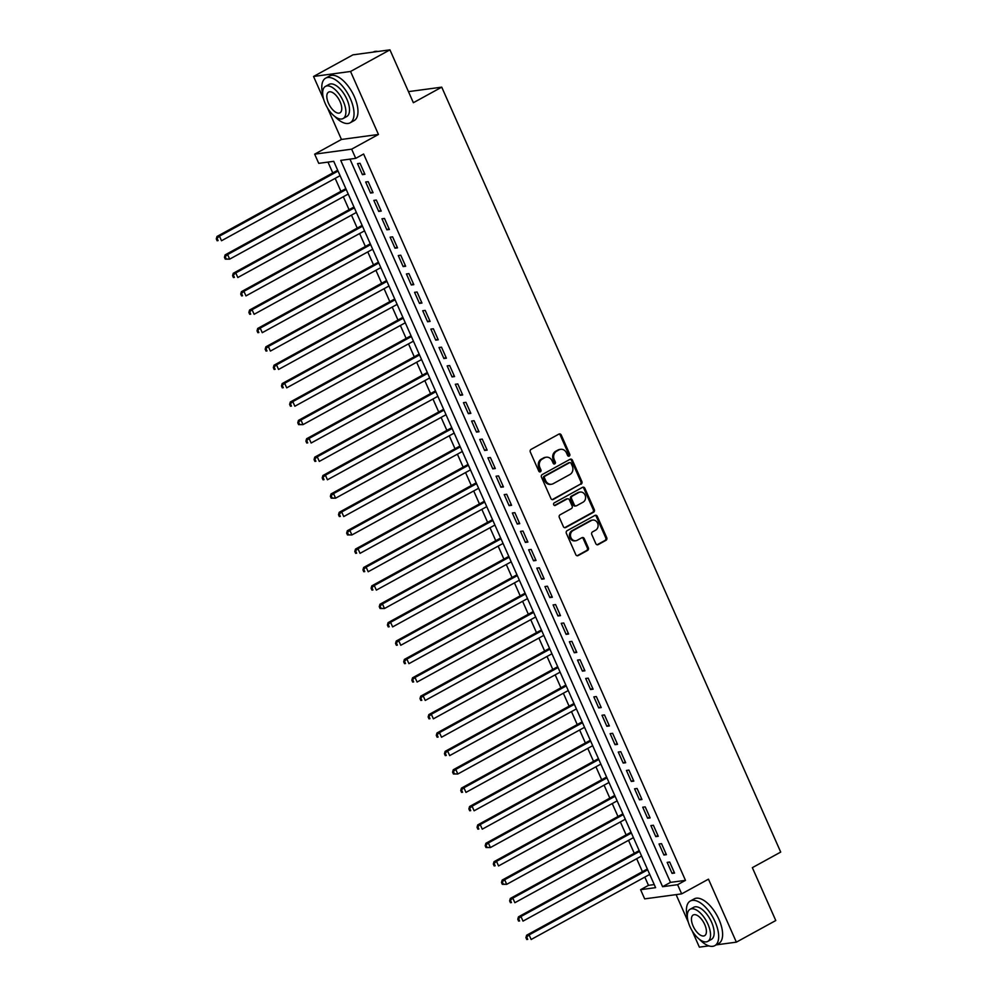 <?xml version="1.0" encoding="UTF-8"?>
<svg xmlns="http://www.w3.org/2000/svg" width="997" height="997" viewBox="0 0 997 997"><rect width="100%" height="100%" fill="white"/><g stroke="black" fill="none" stroke-linecap="round" stroke-linejoin="round"><path stroke-width="1.5" d="M569.237 456.09A1.396 1.221 82.3 0 0 569.761 454.233L561.261 435.053A1.994 1.732 82.3 0 0 558.918 434.094L531.065 449.385A1.994 1.732 82.3 0 0 530.317 452.04L538.816 471.207A1.396 1.221 82.3 0 0 540.985 470.023L539.888 467.543A6.393 5.558 82.3 0 1 542.281 459.044L544.599 457.773A6.393 5.558 82.3 0 1 546.294 457.212A6.393 5.558 82.3 0 1 552.101 460.838L553.21 463.318A1.396 1.221 82.3 0 0 555.366 462.122L554.27 459.642A6.393 5.558 82.3 0 1 556.662 451.155L558.981 449.884A6.393 5.558 82.3 0 1 560.688 449.311A6.393 5.558 82.3 0 1 566.495 452.937L567.592 455.417A1.396 1.221 82.3 0 0 569.237 456.09M568.34 456.152A1.396 1.221 82.3 0 0 568.764 454.37L560.264 435.19A1.994 1.732 82.3 0 0 558.956 434.081M539.576 471.942A1.396 1.221 82.3 0 0 539.988 470.16L538.891 467.68L539.888 467.543M553.958 464.054A1.396 1.221 82.3 0 0 554.369 462.259L553.273 459.779L554.27 459.642M595.82 543.652A1.994 1.732 82.3 0 0 598.175 544.611L605.989 540.312A1.994 1.732 82.3 0 0 606.724 537.67L597.29 516.371A1.994 1.732 82.3 0 0 594.947 515.412L567.106 530.691A1.994 1.732 82.3 0 0 566.358 533.345L575.792 554.644A1.994 1.732 82.3 0 0 578.135 555.603L587.569 550.419A1.994 1.732 82.3 0 0 588.317 547.764L584.279 538.654A1.994 1.732 82.3 0 0 581.936 537.695L577.251 540.262A5.346 4.649 82.3 0 1 575.83 540.735A5.346 4.649 82.3 0 1 570.683 536.897A5.346 4.649 82.3 0 1 572.976 530.603L591.308 520.546A5.346 4.649 82.3 0 1 592.729 520.073A5.346 4.649 82.3 0 1 597.876 523.911A5.346 4.649 82.3 0 1 595.583 530.205L592.53 531.887A1.994 1.732 82.3 0 0 591.782 534.529L595.82 543.652M677.599 884.688L681.674 893.873L644.673 898.87L640.597 889.685L655.602 887.654L333.733 161.327L318.728 163.346L314.666 154.161L351.654 149.164L355.73 158.349L340.737 160.38L662.594 886.707L677.599 884.688L685.475 880.363L363.618 154.024L355.73 158.349M389.939 49.85L350.545 71.472L313.544 76.47L352.938 54.847L389.939 49.85L413.369 102.716L441.733 87.15L780.713 852.086L752.349 867.664L775.778 920.53L736.372 942.153L708.468 879.167L681.674 893.873M327.452 107.863L341.448 139.455L378.449 134.458L350.545 71.472M378.449 134.458L351.654 149.164M581.114 484.181A1.994 1.732 82.3 0 0 581.862 481.526L572.415 460.228A1.994 1.732 82.3 0 0 570.072 459.281L542.231 474.56A1.994 1.732 82.3 0 0 541.483 477.214L550.917 498.512A1.994 1.732 82.3 0 0 553.26 499.472L580.104 484.318A1.994 1.732 82.3 0 0 580.852 481.663L571.418 460.365A1.994 1.732 82.3 0 0 570.11 459.256M584.853 488.293L594.287 509.592A1.994 1.732 82.3 0 1 593.551 512.246L565.698 527.538A1.994 1.732 82.3 0 1 563.355 526.578L559.317 517.468A1.994 1.732 82.3 0 1 560.065 514.813L571.356 508.607A1.994 1.732 82.3 0 0 572.104 505.953L569.424 499.908A1.994 1.732 82.3 0 0 567.081 498.961L555.317 505.404A1.396 1.221 82.3 0 1 554.195 502.887L582.51 487.346A1.994 1.732 82.3 0 1 584.853 488.293L583.856 488.43L593.29 509.729L594.287 509.592M692.092 930.737L699.371 947.15L708.817 945.879M716.232 944.869L736.372 942.153M364.914 174.313L360.029 163.284L357.524 163.62L362.422 174.649L364.914 174.313M373.065 192.708L368.18 181.666L365.675 182.002L370.572 193.044L373.065 192.708M381.215 211.09L376.33 200.061L373.825 200.397L378.71 211.426L381.215 211.09M389.366 229.484L384.481 218.443L381.976 218.779L386.861 229.821L389.366 229.484M397.516 247.867L392.619 236.837L390.126 237.174L395.011 248.203L397.516 247.867M405.667 266.261L400.769 255.22L398.277 255.556L403.162 266.598L405.667 266.261M413.805 284.644L408.92 273.614L406.415 273.951L411.312 284.98L413.805 284.644M421.955 303.038L417.07 291.996L414.565 292.333L419.463 303.375L421.955 303.038M430.106 321.42L425.221 310.391L422.716 310.728L427.601 321.757L430.106 321.42M438.256 339.803L433.371 328.773L430.866 329.11L435.751 340.151L438.256 339.803M446.407 358.197L441.509 347.168L439.016 347.504L443.902 358.534L446.407 358.197M454.557 376.579L449.659 365.55L447.167 365.887L452.052 376.928L454.557 376.579M462.695 394.974L457.81 383.945L455.317 384.281L460.203 395.31L462.695 394.974M470.846 413.356L465.96 402.327L463.455 402.663L468.353 413.693L470.846 413.356M478.996 431.751L474.111 420.722L471.606 421.058L476.504 432.087L478.996 431.751M487.147 450.133L482.261 439.104L479.756 439.44L484.642 450.47L487.147 450.133M495.297 468.528L490.399 457.498L487.907 457.835L492.792 468.864L495.297 468.528M503.448 486.91L498.55 475.881L496.057 476.217L500.943 487.246L503.448 486.91M511.586 505.305L506.7 494.263L504.208 494.612L509.093 505.641L511.586 505.305M519.736 523.687L514.851 512.657L512.346 512.994L517.244 524.023L519.736 523.687M527.887 542.081L523.001 531.04L520.496 531.376L525.394 542.418L527.887 542.081M536.037 560.464L531.152 549.434L528.647 549.771L533.532 560.8L536.037 560.464M544.188 578.858L539.302 567.816L536.797 568.153L541.683 579.195L544.188 578.858M552.338 597.24L547.44 586.211L544.948 586.548L549.833 597.577L552.338 597.24M560.488 615.635L555.591 604.593L553.098 604.93L557.984 615.972L560.488 615.635M568.626 634.017L563.741 622.988L561.236 623.324L566.134 634.354L568.626 634.017M576.777 652.412L571.892 641.37L569.387 641.707L574.284 652.748L576.777 652.412M584.927 670.794L580.042 659.765L577.537 660.101L582.422 671.131L584.927 670.794M593.078 689.176L588.193 678.147L585.688 678.483L590.573 689.525L593.078 689.176M601.228 707.571L596.331 696.542L593.838 696.878L598.723 707.907L601.228 707.571M609.379 725.953L604.481 714.924L601.989 715.26L606.874 726.302L609.379 725.953M617.517 744.348L612.632 733.318L610.139 733.655L615.024 744.684L617.517 744.348M625.667 762.73L620.782 751.701L618.277 752.037L623.175 763.066L625.667 762.73M633.818 781.125L628.933 770.095L626.428 770.432L631.313 781.461L633.818 781.125M641.968 799.507L637.083 788.477L634.578 788.814L639.463 799.843L641.968 799.507M650.119 817.901L645.221 806.872L642.729 807.209L647.614 818.238L650.119 817.901M658.269 836.284L653.371 825.254L650.879 825.591L655.764 836.62L658.269 836.284M666.407 854.678L661.522 843.636L659.029 843.985L663.915 855.015L666.407 854.678M349.972 159.134L670.483 882.382L685.475 880.363M667.167 862.368L672.065 873.397L674.558 873.06L669.672 862.031L667.167 862.368M327.976 162.1L332.774 172.93M335.179 178.363L340.924 191.324M343.329 196.745L349.075 209.706M351.48 215.14L357.225 228.101M359.63 233.522L365.376 246.483M367.781 251.917L373.514 264.878M375.919 270.299L381.664 283.26M384.069 288.694L389.815 301.655M392.22 307.076L397.965 320.037M400.37 325.471L406.115 338.419M408.521 343.853L414.266 356.814M416.671 362.247L422.404 375.196M424.809 380.63L430.554 393.591M432.96 399.024L438.705 411.973M441.11 417.407L446.855 430.368M449.261 435.789L455.006 448.75M457.411 454.183L463.156 467.144M465.562 472.566L471.294 485.527M473.712 490.96L479.445 503.921M481.85 509.342L487.595 522.303M490.001 527.737L495.746 540.698M498.151 546.119L503.896 559.08M506.302 564.514L512.047 577.475M514.452 582.896L520.197 595.857M522.602 601.291L528.335 614.252M530.74 619.673L536.486 632.634M538.891 638.068L544.636 651.029M547.041 656.45L552.787 669.411M555.192 674.844L560.937 687.793M563.342 693.227L569.088 706.188M571.493 711.621L577.226 724.57M579.631 730.003L585.376 742.964M587.781 748.398L593.527 761.347M595.932 766.78L601.677 779.741M604.082 785.162L609.828 798.123M612.233 803.557L617.978 816.518M620.383 821.939L626.116 834.9M628.521 840.334L634.266 853.295M636.672 858.716L642.417 871.677M644.822 877.111L648.474 885.361L654.231 884.576M441.733 87.15L408.458 91.637M676.103 894.633L688.354 922.287M648.474 885.361L640.597 889.685M341.448 139.455L314.666 154.161M313.544 76.47L323.713 99.413M670.483 882.382L662.594 886.707M362.422 174.649L364.553 173.478M370.572 193.044L372.704 191.873M378.71 211.426L380.842 210.255M386.861 229.821L388.992 228.649M395.011 248.203L397.142 247.032M403.162 266.598L405.293 265.426M411.312 284.98L413.443 283.809M419.463 303.375L421.594 302.203M427.601 321.757L429.732 320.585M435.751 340.151L437.882 338.98M443.902 358.534L446.033 357.362M452.052 376.928L454.183 375.757M460.203 395.31L462.334 394.139M468.353 413.693L470.484 412.534M476.504 432.087L478.635 430.916M484.642 450.47L486.773 449.311M492.792 468.864L494.923 467.693M500.943 487.246L503.074 486.087M509.093 505.641L511.224 504.47M517.244 524.023L519.375 522.852M525.394 542.418L527.525 541.246M533.532 560.8L535.663 559.629M541.683 579.195L543.814 578.023M549.833 597.577L551.964 596.405M557.984 615.972L560.115 614.8M566.134 634.354L568.265 633.182M574.284 652.748L576.416 651.577M582.422 671.131L584.554 669.959M590.573 689.525L592.704 688.354M598.723 707.907L600.855 706.736M606.874 726.302L609.005 725.131M615.024 744.684L617.155 743.513M623.175 763.066L625.306 761.907M631.313 781.461L633.444 780.29M639.463 799.843L641.594 798.684M647.614 818.238L649.745 817.066M655.764 836.62L657.895 835.461M663.915 855.015L666.046 853.843M672.065 873.397L674.196 872.225M560.688 449.311L559.691 449.448A6.393 5.558 82.3 0 0 557.984 450.021L558.981 449.884M553.273 459.779A6.393 5.558 82.3 0 1 555.665 451.292L557.984 450.021M546.294 457.212L545.297 457.349A6.393 5.558 82.3 0 0 543.602 457.91L544.599 457.773M538.891 467.68A6.393 5.558 82.3 0 1 541.271 459.181L543.602 457.91M552.213 499.622A1.994 1.732 82.3 0 0 552.263 499.609L580.104 484.318M571.131 463.406A1.396 1.221 82.3 0 0 569.486 462.733L545.047 476.155A1.396 1.221 82.3 0 0 544.524 478.012L545.683 480.629A6.393 5.558 82.3 0 0 551.491 484.255A6.393 5.558 82.3 0 0 553.198 483.682L569.898 474.522A6.393 5.558 82.3 0 0 572.29 466.023L571.131 463.406M569.25 462.77A1.396 1.221 82.3 0 0 568.489 462.87L569.486 462.733M551.491 484.255L550.494 484.38A6.393 5.558 82.3 0 1 544.686 480.766L543.527 478.149A1.396 1.221 82.3 0 1 544.05 476.292L568.489 462.87M565.698 527.538L564.701 527.675A1.994 1.732 82.3 0 0 564.701 527.675L592.542 512.383A1.994 1.732 82.3 0 0 593.29 509.729M567.605 498.774L566.608 498.911A1.994 1.732 82.3 0 0 566.072 499.086L554.444 505.479M583.071 502.176A5.346 4.649 82.3 0 0 585.364 495.883A5.346 4.649 82.3 0 0 580.217 492.057A5.346 4.649 82.3 0 0 578.796 492.518L572.34 496.07A1.994 1.732 82.3 0 0 571.593 498.724L574.272 504.769A1.994 1.732 82.3 0 0 576.615 505.728L583.071 502.176M580.217 492.057L579.22 492.182A5.346 4.649 82.3 0 0 577.799 492.655L578.796 492.518M576.079 505.903L575.082 506.04A1.994 1.732 82.3 0 1 573.263 504.906L570.583 498.861A1.994 1.732 82.3 0 1 571.331 496.207L577.799 492.655M583.856 488.43A1.994 1.732 82.3 0 0 582.547 487.321M592.729 520.073L591.732 520.21A5.346 4.649 82.3 0 0 590.311 520.683L591.308 520.546M575.83 540.735L574.833 540.873A5.346 4.649 82.3 0 1 569.686 537.034A5.346 4.649 82.3 0 1 571.979 530.74L590.311 520.683M577.089 555.765A1.994 1.732 82.3 0 0 577.138 555.74L586.572 550.556A1.994 1.732 82.3 0 0 587.32 547.901L583.282 538.791A1.994 1.732 82.3 0 0 581.974 537.67M598.175 544.611L597.166 544.736A1.994 1.732 82.3 0 0 597.166 544.736L604.98 540.449A1.994 1.732 82.3 0 0 605.727 537.794L596.293 516.496A1.994 1.732 82.3 0 0 594.985 515.387M337.684 170.238L216.972 236.488L219.477 236.152L221.508 240.751L340.089 175.671M338.058 171.073L219.477 236.152L216.287 238.894L217.097 240.738L218.106 240.601L217.284 238.757M218.106 240.601L217.097 240.738M216.287 238.894L216.972 236.488M377.925 51.47A25.461 11.964 -118.8 0 0 373.252 52.031L373.077 52.131M334.842 116.499A25.461 11.964 -118.8 0 0 350.159 122.793A25.461 11.964 -118.8 0 0 350.408 98.79A25.461 11.964 -118.8 0 0 325.658 78.152A25.461 11.964 -118.8 0 0 322.741 94.453M350.159 122.793L354.097 120.625A25.461 11.964 -118.8 0 0 354.346 96.622A25.461 11.964 -118.8 0 0 329.596 75.996L325.658 78.152M325.458 86.39L329.085 84.409A18.332 8.612 61.2 0 1 346.906 99.264A18.332 8.612 61.2 0 1 346.732 116.537L343.105 118.531A18.332 8.612 -118.8 0 0 343.28 101.245A18.332 8.612 -118.8 0 0 325.458 86.39A18.332 8.612 -118.8 0 0 325.284 103.676A18.332 8.612 -118.8 0 0 343.105 118.531M328.487 103.252A11.814 5.546 -118.8 0 0 339.965 112.823A11.814 5.546 -118.8 0 0 340.077 101.682A11.814 5.546 -118.8 0 0 328.599 92.11A11.814 5.546 -118.8 0 0 328.487 103.252M699.483 939.373A25.461 11.964 -118.8 0 0 714.799 945.654A25.461 11.964 -118.8 0 0 715.048 921.652A25.461 11.964 -118.8 0 0 690.298 901.026A25.461 11.964 -118.8 0 0 687.382 917.315M714.799 945.654L718.737 943.498A25.461 11.964 -118.8 0 0 718.987 919.496A25.461 11.964 -118.8 0 0 694.248 898.858L690.298 901.026M690.111 909.264L693.738 907.27A18.332 8.612 61.2 0 1 711.546 922.125A18.332 8.612 61.2 0 1 711.372 939.411L707.745 941.405A18.332 8.612 -118.8 0 0 707.932 924.119A18.332 8.612 -118.8 0 0 690.111 909.264A18.332 8.612 -118.8 0 0 689.924 926.549A18.332 8.612 -118.8 0 0 707.745 941.405M693.127 926.113A11.814 5.546 -118.8 0 0 704.605 935.684A11.814 5.546 -118.8 0 0 704.729 924.543A11.814 5.546 -118.8 0 0 693.239 914.972A11.814 5.546 -118.8 0 0 693.127 926.113M345.834 188.632L225.123 254.883L227.628 254.547L229.659 259.145L348.24 194.054M346.196 189.455L227.628 254.547L224.437 257.288L225.247 259.12L226.244 258.983L225.434 257.151M226.244 258.983L229.659 259.145L225.247 259.12M224.437 257.288L225.123 254.883M353.985 207.015L233.273 273.265L235.766 272.929L237.809 277.527L356.39 212.448M354.346 207.85L235.766 272.929L232.588 275.671L233.398 277.515L234.395 277.378L233.585 275.533M234.395 277.378L233.398 277.515M232.588 275.671L233.273 273.265M362.123 225.409L241.424 291.66L243.916 291.323L245.96 295.91L364.541 230.83M362.497 226.232L243.916 291.323L240.726 294.053L241.548 295.897L242.545 295.76L241.735 293.928M242.545 295.76L241.548 295.897M240.726 294.053L241.424 291.66M370.273 243.791L249.562 310.042L252.067 309.706L254.11 314.304L372.679 249.225M370.647 244.626L252.067 309.706L248.876 312.447L249.699 314.279L250.696 314.155L249.886 312.31M250.696 314.155L249.699 314.279M248.876 312.447L249.562 310.042M378.424 262.174L257.712 328.437L260.217 328.1L262.248 332.686L380.829 267.607M378.798 263.009L260.217 328.1L257.027 330.83L257.849 332.674L258.846 332.537L258.024 330.705M258.846 332.537L257.849 332.674M257.027 330.83L257.712 328.437M386.574 280.568L265.863 346.819L268.367 346.482L270.399 351.081L388.98 286.002M386.948 281.403L268.367 346.482L265.177 349.224L265.987 351.056L266.997 350.932L266.174 349.087M266.997 350.932L265.987 351.056M265.177 349.224L265.863 346.819M394.725 298.95L274.013 365.214L276.518 364.865L278.549 369.463L397.13 304.384M395.086 299.785L276.518 364.865L273.328 367.606L274.138 369.451L275.135 369.314L274.325 367.482M275.135 369.314L274.138 369.451M273.328 367.606L274.013 365.214M402.875 317.345L282.163 383.596L284.656 383.259L286.7 387.858L405.281 322.779M403.237 318.18L284.656 383.259L281.478 386.001L282.288 387.833L283.285 387.708L282.475 385.864M283.285 387.708L282.288 387.833M281.478 386.001L282.163 383.596M411.026 335.727L290.314 401.99L292.806 401.641L294.85 406.24L413.431 341.161M411.387 336.562L292.806 401.641L289.616 404.383L290.439 406.228L291.436 406.091L290.625 404.246M291.436 406.091L290.439 406.228M289.616 404.383L290.314 401.99M419.164 354.122L298.464 420.373L300.957 420.036L303.001 424.635L421.569 359.543M419.538 354.957L300.957 420.036L297.767 422.778L298.589 424.61L299.586 424.473L298.776 422.641M299.586 424.473L303.001 424.635L298.589 424.61M297.767 422.778L298.464 420.373M427.314 372.504L306.602 438.755L309.107 438.418L311.139 443.017L429.719 377.938M427.688 373.339L309.107 438.418L305.917 441.16L306.74 443.004L307.737 442.867L306.914 441.023M307.737 442.867L306.74 443.004M305.917 441.16L306.602 438.755M435.465 390.899L314.753 457.149L317.258 456.813L319.289 461.412L437.87 396.32M435.839 391.734L317.258 456.813L314.067 459.555L314.878 461.387L315.887 461.25L315.064 459.418M315.887 461.25L314.878 461.387M314.067 459.555L314.753 457.149M443.615 409.281L322.903 475.532L325.408 475.195L327.44 479.794L446.02 414.715M443.977 410.116L325.408 475.195L322.218 477.937L323.028 479.781L324.025 479.644L323.215 477.8M324.025 479.644L323.028 479.781M322.218 477.937L322.903 475.532M451.766 427.676L331.054 493.926L333.546 493.59L335.59 498.188L454.171 433.097M452.127 428.511L333.546 493.59L330.368 496.332L331.178 498.164L332.175 498.026L331.365 496.194M332.175 498.026L335.59 498.188L331.178 498.164M330.368 496.332L331.054 493.926M459.916 446.058L339.204 512.308L341.697 511.972L343.741 516.571L462.321 451.491M460.278 446.893L341.697 511.972L338.519 514.714L339.329 516.558L340.326 516.421L339.516 514.577M340.326 516.421L339.329 516.558M338.519 514.714L339.204 512.308M468.054 464.452L347.355 530.703L349.847 530.367L351.891 534.965L470.459 469.874M468.428 465.275L349.847 530.367L346.657 533.108L347.479 534.94L348.476 534.803L347.666 532.971M348.476 534.803L351.891 534.965L347.479 534.94M346.657 533.108L347.355 530.703M476.205 482.835L355.493 549.085L357.998 548.749L360.029 553.347L478.61 488.268M476.578 483.67L357.998 548.749L354.807 551.491L355.63 553.335L356.627 553.198L355.804 551.353M356.627 553.198L355.63 553.335M354.807 551.491L355.493 549.085M484.355 501.229L363.643 567.48L366.148 567.143L368.18 571.742L486.76 506.65M484.729 502.052L366.148 567.143L362.958 569.885L363.768 571.717L364.777 571.58L363.955 569.748M364.777 571.58L363.768 571.717M362.958 569.885L363.643 567.48M492.506 519.611L371.794 585.862L374.299 585.526L376.33 590.124L494.911 525.045M492.879 520.446L374.299 585.526L371.108 588.267L371.918 590.112L372.928 589.975L372.105 588.13M372.928 589.975L371.918 590.112M371.108 588.267L371.794 585.862M500.656 538.006L379.944 604.257L382.449 603.92L384.481 608.519L503.061 543.427M501.017 538.829L382.449 603.92L379.259 606.662L380.069 608.494L381.066 608.357L380.256 606.525M381.066 608.357L384.481 608.519L380.069 608.494M379.259 606.662L379.944 604.257M508.806 556.388L388.095 622.639L390.587 622.302L392.631 626.901L511.212 561.822M509.168 557.223L390.587 622.302L387.409 625.044L388.219 626.889L389.216 626.752L388.406 624.907M389.216 626.752L388.219 626.889M387.409 625.044L388.095 622.639M516.945 574.783L396.245 641.034L398.738 640.697L400.782 645.283L519.35 580.204M517.318 575.605L398.738 640.697L395.547 643.426L396.37 645.271L397.367 645.134L396.557 643.302M397.367 645.134L396.37 645.271M395.547 643.426L396.245 641.034M525.095 593.165L404.383 659.416L406.888 659.079L408.92 663.678L527.5 598.599M525.469 594L406.888 659.079L403.698 661.821L404.52 663.653L405.517 663.528L404.695 661.684M405.517 663.528L404.52 663.653M403.698 661.821L404.383 659.416M533.245 611.547L412.534 677.81L415.039 677.474L417.07 682.06L535.651 616.981M533.619 612.382L415.039 677.474L411.848 680.203L412.658 682.048L413.668 681.911L412.845 680.079M413.668 681.911L412.658 682.048M411.848 680.203L412.534 677.81M541.396 629.942L420.684 696.193L423.189 695.856L425.221 700.455L543.801 635.376M541.77 630.777L423.189 695.856L419.999 698.598L420.809 700.43L421.818 700.305L420.996 698.461M421.818 700.305L420.809 700.43M419.999 698.598L420.684 696.193M549.546 648.324L428.835 714.587L431.34 714.251L433.371 718.837L551.952 653.758M549.908 649.159L431.34 714.251L428.149 716.98L428.959 718.825L429.956 718.687L429.146 716.855M429.956 718.687L428.959 718.825M428.149 716.98L428.835 714.587M557.697 666.719L436.985 732.969L439.478 732.633L441.521 737.232L560.102 672.152M558.058 667.554L439.478 732.633L436.3 735.375L437.11 737.207L438.107 737.082L437.297 735.238M438.107 737.082L437.11 737.207M436.3 735.375L436.985 732.969M565.835 685.101L445.136 751.364L447.628 751.015L449.672 755.614L568.253 690.535M566.209 685.936L447.628 751.015L444.438 753.757L445.26 755.601L446.257 755.464L445.447 753.62M446.257 755.464L445.26 755.601M444.438 753.757L445.136 751.364M573.985 703.496L453.274 769.746L455.779 769.41L457.822 774.008L576.391 708.917M574.359 704.331L455.779 769.41L452.588 772.152L453.411 773.984L454.408 773.846L453.598 772.014M454.408 773.846L457.822 774.008L453.411 773.984M452.588 772.152L453.274 769.746M582.136 721.878L461.424 788.129L463.929 787.792L465.96 792.391L584.541 727.312M582.51 722.713L463.929 787.792L460.739 790.534L461.561 792.378L462.558 792.241L461.736 790.397M462.558 792.241L461.561 792.378M460.739 790.534L461.424 788.129M590.286 740.273L469.575 806.523L472.08 806.187L474.111 810.785L592.692 745.694M590.66 741.107L472.08 806.187L468.889 808.928L469.699 810.76L470.709 810.623L469.886 808.791M470.709 810.623L469.699 810.76M468.889 808.928L469.575 806.523M598.437 758.655L477.725 824.905L480.23 824.569L482.261 829.168L600.842 764.088M598.798 759.49L480.23 824.569L477.04 827.311L477.85 829.155L478.847 829.018L478.037 827.174M478.847 829.018L477.85 829.155M477.04 827.311L477.725 824.905M606.587 777.049L485.875 843.3L488.368 842.964L490.412 847.562L608.993 782.471M606.949 777.884L488.368 842.964L485.19 845.705L486 847.537L486.997 847.4L486.187 845.568M486.997 847.4L490.412 847.562L486 847.537M485.19 845.705L485.875 843.3M614.738 795.432L494.026 861.682L496.518 861.346L498.562 865.944L617.143 800.865M615.099 796.267L496.518 861.346L493.328 864.087L494.151 865.932L495.148 865.795L494.338 863.95M495.148 865.795L494.151 865.932M493.328 864.087L494.026 861.682M622.876 813.826L502.176 880.077L504.669 879.74L506.713 884.339L625.281 819.247M623.25 814.649L504.669 879.74L501.479 882.482L502.301 884.314L503.298 884.177L502.488 882.345M503.298 884.177L506.713 884.339L502.301 884.314M501.479 882.482L502.176 880.077M631.026 832.208L510.314 898.459L512.819 898.123L514.851 902.721L633.431 837.642M631.4 833.043L512.819 898.123L509.629 900.864L510.452 902.709L511.449 902.572L510.626 900.727M511.449 902.572L510.452 902.709M509.629 900.864L510.314 898.459M639.177 850.603L518.465 916.854L520.97 916.517L523.001 921.116L641.582 856.024M639.551 851.426L520.97 916.517L517.779 919.259L518.59 921.091L519.599 920.954L518.776 919.122M519.599 920.954L518.59 921.091M517.779 919.259L518.465 916.854M647.327 868.985L526.615 935.236L529.12 934.899L531.152 939.498L649.732 874.419M647.689 869.82L529.12 934.899L525.93 937.641L526.74 939.486L527.737 939.348L526.927 937.504M527.737 939.348L526.74 939.486M525.93 937.641L526.615 935.236M568.764 454.37L569.761 454.233M539.988 470.16L540.985 470.023M554.369 462.259L555.366 462.122M555.665 451.292L556.662 451.155M541.271 459.181L542.281 459.044M560.264 435.19L561.261 435.053M552.263 499.609L553.26 499.472M571.418 460.365L572.415 460.228M580.852 481.663L581.862 481.526M544.05 476.292L545.047 476.155M543.527 478.149L544.524 478.012M544.686 480.766L545.683 480.629M592.542 512.383L593.551 512.246M566.072 499.086L567.081 498.961M554.556 505.516L555.317 505.404M571.331 496.207L572.34 496.07M570.583 498.861L571.593 498.724M573.263 504.906L574.272 504.769M571.979 530.74L572.976 530.603M583.282 538.791L584.279 538.654M587.32 547.901L588.317 547.764M586.572 550.556L587.569 550.419M577.138 555.74L578.135 555.603M596.293 516.496L597.29 516.371M605.727 537.794L606.724 537.67M604.98 540.449L605.989 540.312M568.863 462.745L569.86 462.62"/></g></svg>
